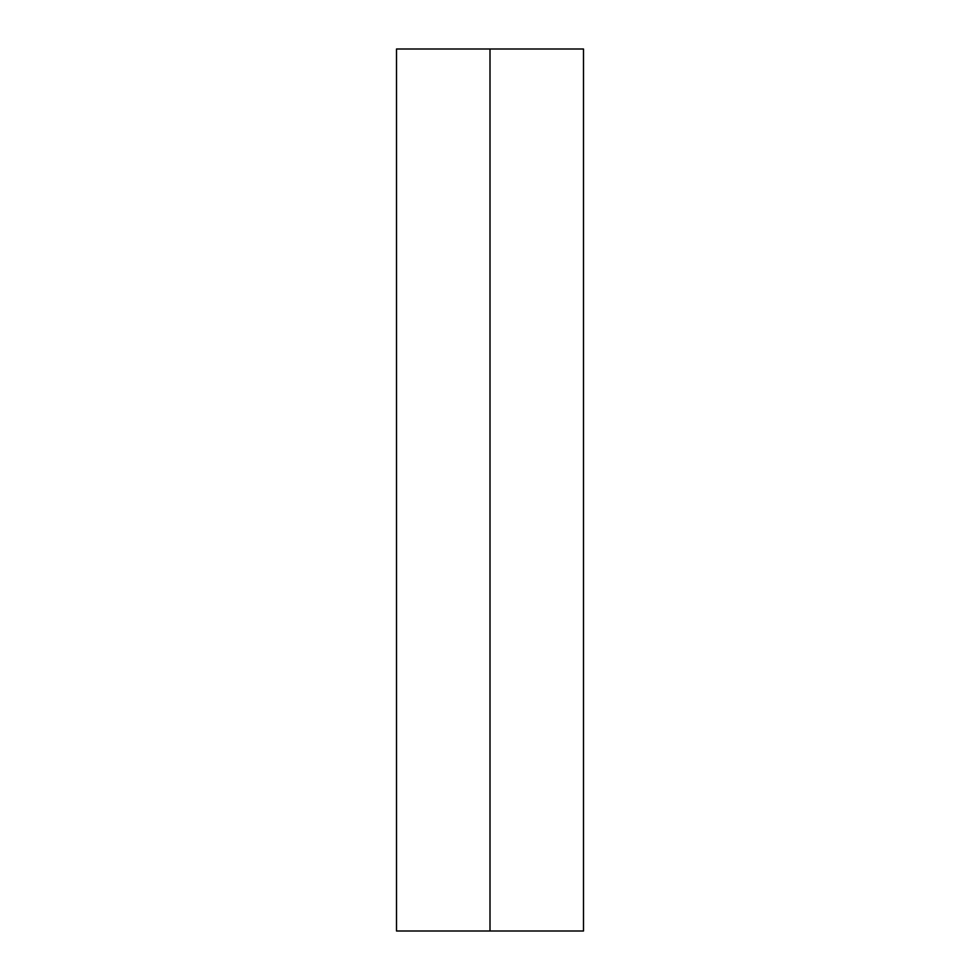 <?xml version="1.0" encoding="UTF-8"?>
<svg xmlns="http://www.w3.org/2000/svg" width="980" height="980" viewBox="0 0 980 980"><rect width="100%" height="100%" fill="white"/><g stroke="black" fill="none" stroke-linecap="round" stroke-linejoin="round"><path stroke-width="1.47" d="M490 49L490 931L396.508 931L396.508 49L490 49L490 931L583.492 931L583.492 49L490 49"/></g></svg>
